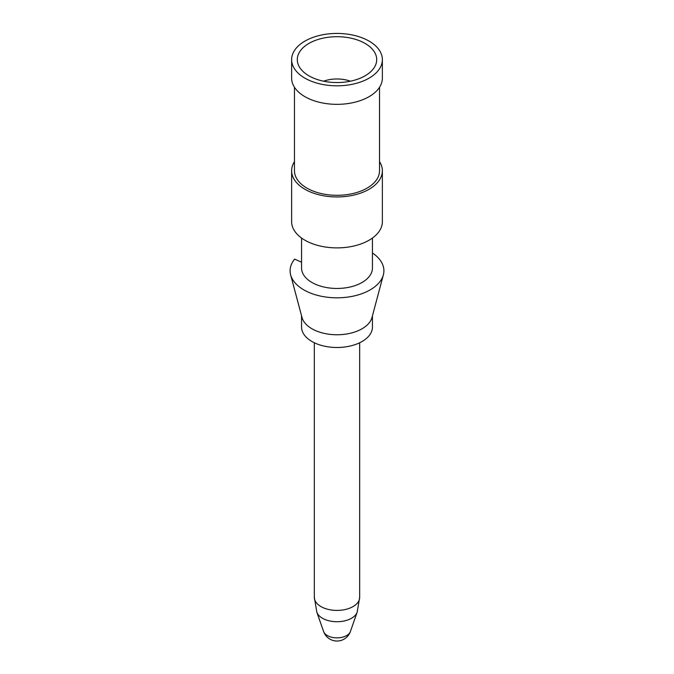 <?xml version="1.0" encoding="UTF-8"?>
<svg xmlns="http://www.w3.org/2000/svg" width="674" height="674" viewBox="0 0 674 674"><rect width="100%" height="100%" fill="white"/><g stroke="black" fill="none" stroke-linecap="round" stroke-linejoin="round"><path stroke-width="1.01" d="M375.089 66.077A39.699 22.916 0 0 0 375.536 65.134A39.699 22.916 0 0 0 347.354 37.5A39.699 22.916 0 0 0 298.911 53.17A39.699 22.916 0 0 0 298.464 65.134A39.699 22.916 0 0 0 336.149 82.54A39.699 22.916 0 0 0 375.089 66.077M350.446 81.192A25.519 14.735 0 0 0 323.554 81.192M380.532 67.004A45.369 26.193 0 0 0 382.369 59.624A45.369 26.193 0 0 0 343.454 33.7A45.369 26.193 0 0 0 293.468 52.252A45.369 26.193 0 0 0 291.631 59.624A45.369 26.193 0 0 0 330.546 85.556A45.369 26.193 0 0 0 380.532 67.004M291.631 59.624L291.631 78.15A45.369 26.193 0 0 0 330.546 104.074A45.369 26.193 0 0 0 380.532 85.522A45.369 26.193 0 0 0 382.369 78.15L382.369 59.624M294.471 87.266L294.471 170.758A42.529 24.559 0 0 0 330.951 195.064A42.529 24.559 0 0 0 377.811 177.675A42.529 24.559 0 0 0 379.529 170.758L379.529 87.266M294.471 161.642A45.369 26.193 0 0 0 293.468 163.386A45.369 26.193 0 0 0 291.631 170.758A45.369 26.193 0 0 0 330.546 196.682A45.369 26.193 0 0 0 380.532 178.13A45.369 26.193 0 0 0 382.369 170.758A45.369 26.193 0 0 0 379.529 161.642M291.631 170.758L291.631 221.695A45.369 26.193 0 0 0 330.546 247.619A45.369 26.193 0 0 0 380.532 229.067A45.369 26.193 0 0 0 382.369 221.695L382.369 170.758M301.556 238.04L301.556 267.999A35.444 20.464 0 0 0 331.962 288.253A35.444 20.464 0 0 0 371.012 273.754A35.444 20.464 0 0 0 372.444 267.999L372.444 238.04M383.354 274.857A46.902 27.078 0 0 1 381.998 278.37A46.902 27.078 180 0 1 333.883 297.756A46.902 27.078 180 0 1 290.646 274.857L301.969 317.403A35.444 20.464 0 0 0 334.641 334.717A35.444 20.464 0 0 0 371.012 320.057A35.444 20.464 0 0 0 372.031 317.403L383.354 274.857A46.902 27.078 0 0 0 372.444 253.011M301.556 315.862L301.556 327.033A35.444 20.464 0 0 0 331.962 347.287A35.444 20.464 0 0 0 371.012 332.796A35.444 20.464 0 0 0 372.444 327.033L372.444 315.862M290.646 274.857A46.902 27.078 180 0 1 292.002 263.121A46.902 27.078 0 0 1 294.648 259.119L301.556 262.228M350.379 631.546A14.179 14.179 0 0 1 323.621 631.546A13.649 7.877 0 0 0 336.419 637.857A13.649 7.877 0 0 0 350.101 632.204A13.649 7.877 0 0 0 350.379 631.546L357.161 612.203L359.68 597.324L359.68 342.754M323.621 631.546L316.839 612.203L314.32 597.324A22.68 13.092 0 0 0 333.773 610.282A22.68 13.092 0 0 0 358.77 601.006A22.68 13.092 0 0 0 359.68 597.324M316.839 612.203A20.574 11.879 0 0 0 336.124 621.714A20.574 11.879 0 0 0 356.74 613.188A20.574 11.879 0 0 0 357.161 612.203M314.32 597.324L314.32 342.754"/></g></svg>
